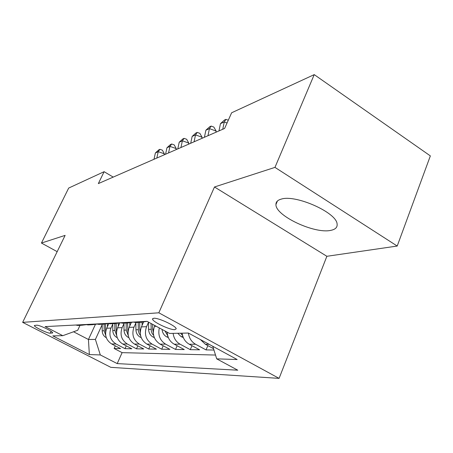 <?xml version="1.0" encoding="UTF-8"?>
<svg xmlns="http://www.w3.org/2000/svg" width="453" height="453" viewBox="0 0 453 453"><rect width="100%" height="100%" fill="white"/><g stroke="black" fill="none" stroke-linecap="round" stroke-linejoin="round"><path stroke-width="0.68" d="M281.217 199.127C277.615 200.124 275.86 201.936 275.939 204.558C275.401 215.747 314.563 234.133 330.769 230.367C335.458 229.433 337.57 227.281 337.094 223.912C336.511 212.468 295.441 194.258 281.217 199.127M153.777 318.255L152.548 319.02C152.191 321.675 169.818 330.078 174.83 329.659L176.189 328.833C176.432 326.137 158.465 317.655 153.777 318.255M397.213 246.041L274.965 167.384L214.484 186.981L326.868 256.29L397.213 246.041L430.35 155.9L314.229 74.62L231.63 112.78L224.597 128.465L98.335 183.595L104.116 171.693L68.686 188.057L41.444 243.051L57.174 251.664M326.868 256.29L279.088 378.38L110.826 367.338L22.65 322.36L158.827 312.802L279.088 378.38M108.822 323.561L106.687 328.232C104.349 334.965 106.008 340.209 111.665 343.957L120.566 348.589L114.116 348.487L115.305 345.854M112.746 324.184L110.974 328.063C108.612 334.88 110.294 340.18 116.002 343.969L124.994 348.657L126.251 345.849M124.994 348.657L131.823 348.765L122.706 343.997C116.908 340.135 115.204 334.744 117.587 327.808L119.739 323.068M131.223 322.751L129.145 327.36C126.715 334.507 128.471 340.061 134.411 344.037L143.754 348.946L136.512 348.833L137.842 345.837M143.488 322.27L141.427 326.89C138.941 334.252 140.747 339.982 146.846 344.082L156.427 349.144L148.731 349.025L150.141 345.82M154.864 325.537L154.49 326.381C151.959 333.98 153.816 339.897 160.073 344.127L169.903 349.348L161.715 349.223L163.21 345.792M167.197 332.179C167.525 337.627 169.852 341.624 174.184 344.178L184.269 349.574L175.538 349.439L177.129 345.752M182.151 333.165C182.859 338.198 185.226 341.885 189.252 344.229L199.614 349.812L190.283 349.665L191.976 345.696M213.946 350.033L206.053 349.909L207.853 345.622M50.204 333.193L52.633 332.927C53.482 331.738 39.179 324.812 36.659 325.197L34.366 325.497C33.528 326.67 47.554 333.482 50.204 333.193L51.087 331.336M206.053 349.909L195.577 344.252C191.506 341.879 189.111 338.142 188.391 333.04L169.513 333.431L147.089 321.353L45.107 326.602L62.797 335.684L77.729 330.254L80.034 325.328M188.38 333.034L237.151 359.535L216.704 358.85L237.768 370.197L117.197 363.595L100.317 354.937L89.36 354.569L52.808 335.894L62.797 335.684M148.505 322.298L146.551 326.692L141.427 326.89M135.855 322.966L133.969 327.174L129.145 327.36M123.958 323.595L122.129 327.632L117.587 327.808M114.116 348.487L122.112 352.644L215.515 355.05M200.436 339.586L205.396 344.286L213.527 348.697M190.283 349.665L180.09 344.195C176.126 341.902 173.799 338.289 173.108 333.351M175.538 349.439L165.605 344.144C159.898 340.463 157.803 335.061 159.314 327.938M161.715 349.223L152.038 344.099C145.877 339.948 144.048 334.144 146.551 326.692M148.731 349.025L139.292 344.054C133.29 340.033 131.517 334.405 133.969 327.174M136.512 348.833L127.304 344.008C121.449 340.107 119.722 334.648 122.129 327.632M79.694 324.824L81.823 325.237L86.421 324.659M75.708 325.028L77.814 325.441L80.821 325.288M95.34 324.569L88.437 339.484L95.396 339.422L100.317 354.937M102.157 324.733L95.396 339.422M274.965 167.384L314.229 74.62M214.484 186.981L158.827 312.802M22.65 322.36L65.124 235.373L41.444 243.051M113.222 177.1L104.116 171.693M73.539 331.777L88.437 339.484L89.36 354.569M122.112 352.644L117.197 363.595M85.855 324.507L88.018 324.931L91.098 324.773M97.089 324.082L92.27 324.716L90.085 324.286M96.631 323.952L98.845 324.388L102.004 324.229M108.431 323.459L103.363 324.161L101.127 323.719M108.08 323.363L110.351 323.81L113.595 323.652M120.498 322.796L115.164 323.572L112.871 323.114M120.283 322.734L122.616 323.199L125.94 323.034M133.369 322.083L127.746 322.944L125.385 322.468M133.307 322.06L135.702 322.547L139.116 322.372M147.027 321.353L141.183 322.27L138.765 321.777M216.704 358.85L212.774 346.29M156.829 158.057L158.222 151.687L155.385 152.961L153.997 159.292M155.385 152.961L158.805 149.847L159.943 149.331L162.395 150.175L164.36 153.794L164.128 154.869M164.36 153.794L158.222 151.687L159.943 149.331M107.389 326.687L107.372 323.81M106.291 337.683L106.064 337.581C103.618 336.115 102.327 333.867 102.197 330.849L102.152 324.223M105.6 332.406L105.373 324.167M104.122 324.206L104.167 330.786L105.73 335.526M168.55 152.938L169.966 146.398L166.97 147.746L165.56 154.241M166.97 147.746L170.487 144.547L171.687 143.997L174.19 144.875L176.234 148.584L176.002 149.683M176.234 148.584L169.966 146.398L171.687 143.997M180.94 147.525L182.372 140.809L179.207 142.236L177.78 148.907M179.207 142.236L182.831 138.941L184.099 138.363L186.659 139.275L188.788 143.074L188.55 144.207M188.788 143.074L182.372 140.809L184.099 138.363M194.06 141.8L195.515 134.898L192.157 136.404L190.707 143.261M192.157 136.404L195.889 133.012L197.236 132.401L199.852 133.341L202.072 137.242L201.828 138.408M202.072 137.242L195.515 134.898L197.236 132.401M207.972 135.724L209.445 128.624L205.883 130.226L204.416 137.276M205.883 130.226L209.733 126.732L211.166 126.081L213.839 127.061L216.155 131.064L215.905 132.259M216.155 131.064L209.445 128.624L211.166 126.081M118.29 326.262L118.267 323.442M117.236 337.644L116.761 337.44C114.252 335.928 112.933 333.618 112.797 330.514L112.74 323.691M116.461 332.406L116.149 323.623M114.819 323.589L114.881 330.447L116.659 335.548M129.841 325.815L129.813 322.955M128.845 337.61L128.086 337.287C125.521 335.73 124.167 333.351 124.02 330.152L123.952 323.131M127.984 332.417L127.565 322.949M126.161 323.023L126.228 330.084L128.256 335.571M142.112 325.345L142.078 322.321M141.177 337.581L140.107 337.123C137.474 335.514 136.081 333.068 135.928 329.773L135.855 322.536M140.237 332.428L139.773 329.648L139.688 322.343M138.193 322.423L138.397 331.098L139.269 333.736L140.572 335.594M154.309 337.559L152.882 336.947C150.186 335.294 148.754 332.768 148.59 329.365L148.505 322.111M153.284 332.451L152.678 329.235L152.616 324.331M151.013 323.465L151.319 331.251L152.163 333.544L153.624 335.322M222.751 129.269L224.246 121.959L220.458 123.663L218.975 130.923M220.458 123.663L224.433 120.056L225.956 119.366L228.289 120.232M227.049 122.995L224.246 121.959L225.956 119.366M168.318 337.542L166.489 336.766C163.873 335.169 162.412 332.723 162.095 329.433M167.202 332.485L167.055 332.106M165.005 331.001L167.672 335.605M183.295 337.536L181.013 336.568L177.752 333.255M180.605 333.193L182.616 335.571M276.019 203.431L276.67 201.868M156.302 326.313L154.49 326.381M110.974 328.063L106.687 328.232M116.002 343.969L111.665 343.957M209.11 344.297L205.396 344.286M195.577 344.252L189.252 344.229M180.09 344.195L174.184 344.178M165.605 344.144L160.073 344.127M152.038 344.099L146.846 344.082M139.292 344.054L134.411 344.037M127.304 344.008L122.706 343.997M52.463 332.496L52.157 333.136M105.419 330.747L105.849 330.735M102.197 330.849L104.167 330.786M116.206 330.401L116.732 330.384M112.797 330.514L114.881 330.447M128.244 337.349L128.748 337.343M127.638 330.039L128.278 330.016M124.02 330.152L126.228 330.084M140.266 337.191L141.03 337.179M139.773 329.648L140.538 329.625M135.928 329.773L138.278 329.699M153.052 337.021L154.105 337.004M152.678 329.235L153.584 329.206M148.59 329.365L151.087 329.286M166.664 336.839L168.046 336.817M167.485 334.773L167.276 335.243M181.189 336.641L182.944 336.619M182.293 334.15L181.93 334.994M277.417 201.007L275.939 204.558M152.757 318.538L152.548 319.02M81.823 325.237L77.814 325.441M92.27 324.716L88.018 324.931M103.363 324.161L98.845 324.388M115.164 323.572L110.351 323.81M127.746 322.944L122.616 323.199M141.183 322.27L135.702 322.547"/></g></svg>
